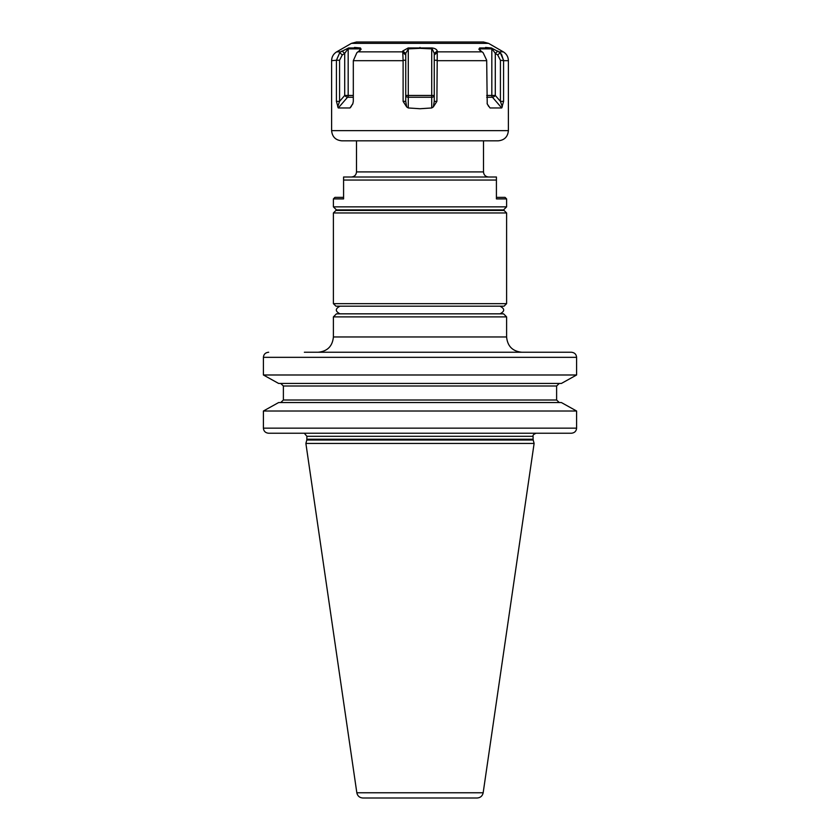 <?xml version="1.0" encoding="UTF-8"?>
<svg xmlns="http://www.w3.org/2000/svg" width="840" height="840" viewBox="0 0 840 840"><rect width="100%" height="100%" fill="white"/><g stroke="black" fill="none" stroke-linecap="round" stroke-linejoin="round"><path stroke-width="1.26" d="M501.732 107.961L490.014 107.961L487.221 103.929L486.685 60.249L483.116 52.7L478.874 49.287L479.588 47.954L491.39 47.954L500.262 52.7L503.57 60.249L503.58 101.388L501.732 107.961L492.461 97.251A2.552 2.205 90 0 1 491.82 95.456L486.685 95.456M488.681 106.428L487.116 103.583M348.611 47.954L344.705 53.371L342.058 51.03L340.798 51.849L348.611 47.954L360.413 47.954L361.127 49.287L356.885 52.7L353.315 60.68L403.106 60.68L402.717 51.03L408.198 47.954L431.802 47.954C434.816 48.237 436.643 49.266 437.283 51.03L436.894 101.388L433.314 106.932L431.718 107.961L431.718 95.456L408.282 95.456L408.282 48.877L405.741 53.371L405.741 101.388L406.686 106.932L403.106 101.388L405.741 101.388M406.686 106.932L408.282 107.961L420 108.738L431.718 107.961M508.389 130.641C507.78 136.826 504.389 140.228 498.194 140.826L341.806 140.826C335.612 140.228 332.22 136.826 331.611 130.641L508.389 130.641L508.389 60.68L503.58 60.68L501.469 54.075M403.106 60.68L403.106 101.388M353.315 60.68L353.315 101.388L352.779 103.929L349.986 107.961L351.32 106.428M352.884 103.583L349.986 107.961L338.268 107.961L336.42 101.388L339.57 101.388L337.669 106.932M331.611 130.641L331.611 60.68L336.431 60.249L336.42 101.388M503.58 101.388L500.43 101.388L500.43 60.249L497.721 54.957L500.241 52.679M503.58 60.68L500.43 60.249M497.942 51.03L495.296 53.371L491.39 47.954L485.541 47.439M360.181 50.358L360.413 47.954L354.491 47.439M351.414 43.365L356.506 42L483.494 42L488.586 43.365L351.414 43.365L336.704 51.849L340.798 51.849L339.738 52.7L342.279 54.957L339.57 60.249L339.57 101.388L344.705 95.456L348.18 95.456L348.18 48.877L359.898 48.877L359.898 50.599M268.685 352.244C265.472 352.558 263.708 354.249 263.403 357.336L263.403 374.987L278.618 383.45L263.403 374.987L576.597 374.987L576.597 357.336C576.293 354.249 574.529 352.558 571.316 352.244L304.364 352.244M545.286 352.244L571.316 352.244M461.622 352.244L472.469 352.244M545.286 433.241L571.316 433.241C574.529 432.936 576.293 431.235 576.597 428.148L576.597 411.012L561.383 402.549L576.597 411.012L263.403 411.012L278.618 402.549L263.403 411.012L263.403 428.148C263.708 431.235 265.472 432.936 268.685 433.241L536.151 433.241C533.673 434.217 532.655 435.236 533.096 436.306L306.905 436.306L304.364 433.293M559.272 402.549L556.615 400.008L556.615 385.991L283.385 385.991L283.385 400.008L283.385 385.991L280.728 383.45M556.615 400.008L283.385 400.008L280.728 402.549M576.597 374.987L561.383 383.45L576.597 374.987M561.383 383.45L278.618 383.45M556.615 385.991L559.272 383.45M278.618 402.549L561.383 402.549M571.316 433.241L268.685 433.241M471.408 433.241L477.781 433.241M306.8 440.024L305.886 443.436L534.114 443.436L533.201 440.024L306.8 440.024L306.905 436.306M356.832 792.771L483.168 792.771C482.444 796.005 480.428 797.748 477.12 798L362.88 798C359.572 797.748 357.556 796.005 356.832 792.771L305.886 443.436M420 798L371.606 798M506.604 336.966L506.604 316.89L333.396 316.89L333.396 336.966L506.604 336.966C507.507 346.248 512.6 351.341 521.892 352.244M506.604 316.89L503.548 313.834L336.452 313.834L333.396 316.89M333.396 206.85L506.604 206.85L503.548 209.906L336.452 209.906L333.396 206.85L333.396 198.902L343.581 198.902L343.581 176.999L496.419 176.999L496.419 180.054L343.581 180.054M506.604 206.85L506.604 198.902L496.419 198.902L496.419 180.054M506.604 198.902L505.071 197.379L496.419 197.379M343.581 197.379L334.929 197.379L333.396 198.902M408.198 47.954L408.282 48.877L420 48.332L431.718 48.877L431.718 95.456L434.259 95.456A2.552 1.806 0 0 1 431.718 97.251L408.282 97.251L408.282 95.456L405.741 95.456A2.552 1.806 0 0 0 408.282 97.251L408.282 107.961M431.802 47.954L434.259 53.371L437.283 51.03M437.147 52.7L434.259 54.957L434.259 53.371M436.894 101.388L434.259 101.388L434.259 54.957M433.314 106.932L434.259 101.388M339.57 60.249L336.431 60.249L339.738 52.7M338.268 107.961L347.54 97.251A2.552 0.903 40.9 0 1 344.705 95.456L344.705 53.371L342.279 54.957M353.315 97.251L347.54 97.251A2.552 2.205 90 0 0 348.18 95.456L353.315 95.456M402.854 52.7L405.741 54.957M402.717 51.03L405.741 53.371M480.018 48.93L479.819 50.358M497.721 54.957L495.296 53.371L495.296 95.456L491.82 95.456L491.82 48.877L480.102 48.877L479.588 47.954M502.331 106.932L500.43 101.388L495.296 95.456A2.552 0.903 -40.9 0 1 492.461 97.251L486.685 97.251M504.053 210.42L335.947 210.42L333.396 212.961L506.604 212.961L504.053 210.42M333.396 303.649L335.947 306.191L504.053 306.191L506.604 303.649L333.396 303.649L333.396 212.961M486.685 60.68L436.894 60.68M488.586 43.365L503.296 51.849L499.202 51.849M481.929 51.849L437.272 51.849M358.071 51.849L402.728 51.849M576.597 357.336L263.403 357.336M263.403 428.148L576.597 428.148M306.905 439.226L533.096 439.226L533.096 436.306M351.404 176.999C354.501 176.694 356.202 175.004 356.496 171.906L483.504 171.906C483.798 175.004 485.499 176.694 488.596 176.999M420 47.439L420 48.332M436.884 60.249L434.259 60.249M403.116 60.249L405.741 60.249M480.102 50.599L480.102 48.877M503.296 51.849C506.562 53.886 508.263 56.826 508.389 60.68M533.096 439.226L533.201 440.024M483.168 792.771L534.114 443.436M333.396 336.966C332.493 346.248 327.401 351.341 318.108 352.244M483.504 171.906L483.504 140.826M356.496 171.906L356.496 140.826M331.611 60.68C331.737 56.826 333.438 53.886 336.704 51.849M499.979 313.834C504.913 311.283 504.913 308.742 499.979 306.191M340.022 306.191C335.087 308.742 335.087 311.283 340.022 313.834M506.604 303.649L506.604 212.961"/></g></svg>
